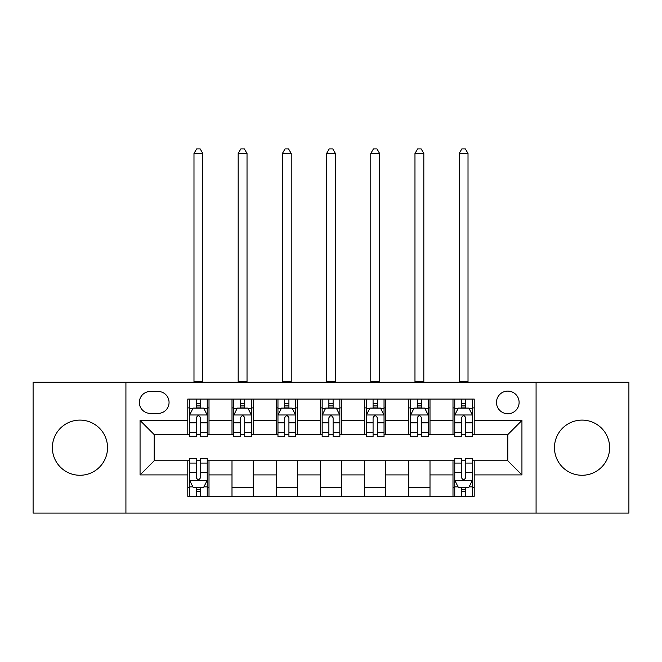 <?xml version="1.0" encoding="UTF-8"?>
<svg xmlns="http://www.w3.org/2000/svg" width="662" height="662" viewBox="0 0 662 662"><rect width="100%" height="100%" fill="white"/><g stroke="black" fill="none" stroke-linecap="round" stroke-linejoin="round"><path stroke-width="0.99" d="M582.047 420.105A27.581 27.581 0 0 0 554.466 447.686A27.581 27.581 0 0 0 582.047 475.266A27.581 27.581 0 0 0 609.628 447.686A27.581 27.581 0 0 0 582.047 420.105M79.953 420.105A27.581 27.581 0 0 0 52.372 447.686A27.581 27.581 0 0 0 79.953 475.266A27.581 27.581 0 0 0 107.534 447.686A27.581 27.581 0 0 0 79.953 420.105M507.795 391.11A11.312 11.312 0 0 0 496.483 402.422A11.312 11.312 0 0 0 507.795 413.742A11.312 11.312 0 0 0 519.107 402.422A11.312 11.312 0 0 0 507.795 391.11M536.079 513.1L628.9 513.1L628.9 382.272L536.079 382.272L536.079 513.1L125.921 513.1L125.921 382.272L33.1 382.272L33.1 513.1L125.921 513.1M150.315 413.386L158.094 413.386A10.964 10.964 0 0 0 169.058 402.422A10.964 10.964 0 0 0 158.094 391.465L150.315 391.465A10.964 10.964 0 0 0 139.351 402.422A10.964 10.964 0 0 0 150.315 413.386M536.079 382.272L125.921 382.272M187.793 474.911L140.063 474.911L140.063 420.461L187.793 420.461L187.793 434.603L154.205 434.603L154.205 460.769L187.793 460.769L187.793 496.301L474.207 496.301L474.207 460.769L507.795 460.769L507.795 434.603L474.207 434.603L474.207 420.461L521.937 420.461L521.937 474.911L474.207 474.911M474.207 420.461L474.207 399.07L187.793 399.07L187.793 420.461M452.99 399.07L452.99 434.603L454.753 434.603M461.472 434.603L465.717 434.603M472.436 434.603L474.207 434.603M452.99 434.603L428.24 434.603M408.793 399.07L408.793 434.603L410.556 434.603M417.275 434.603L421.52 434.603M408.793 434.603L384.034 434.603M364.588 399.07L364.588 434.603L366.359 434.603M373.078 434.603L377.323 434.603M364.588 434.603L339.838 434.603M320.391 399.07L320.391 434.603L322.162 434.603M328.882 434.603L333.118 434.603M320.391 434.603L295.641 434.603M276.195 399.07L276.195 434.603L277.966 434.603M284.677 434.603L288.922 434.603M276.195 434.603L251.444 434.603M231.998 399.07L231.998 434.603L233.76 434.603M240.48 434.603L244.725 434.603M231.998 434.603L207.247 434.603M187.793 434.603L189.564 434.603M196.283 434.603L200.528 434.603M187.793 460.769L189.564 460.769M196.283 460.769L200.528 460.769M207.247 460.769L209.01 460.769L209.01 496.301M454.753 460.769L209.01 460.769M461.472 460.769L465.717 460.769M472.436 460.769L474.207 460.769M209.01 399.07L209.01 434.603M187.793 407.908L189.564 407.908M196.283 407.908L200.528 407.908M207.247 407.908L209.01 407.908M187.793 487.464L189.564 487.464M196.283 487.464L200.528 487.464M207.247 487.464L209.01 487.464M231.998 460.769L231.998 496.301M253.207 399.07L253.207 434.603M231.998 407.908L233.76 407.908M240.48 407.908L244.725 407.908M251.444 407.908L253.207 407.908M253.207 460.769L253.207 496.301M231.998 487.464L253.207 487.464M276.195 460.769L276.195 496.301M297.412 460.769L297.412 496.301M276.195 487.464L297.412 487.464M297.412 399.07L297.412 434.603M276.195 407.908L277.966 407.908M284.677 407.908L288.922 407.908M295.641 407.908L297.412 407.908M320.391 460.769L320.391 496.301M341.609 460.769L341.609 496.301M320.391 487.464L341.609 487.464M341.609 399.07L341.609 434.603M320.391 407.908L322.162 407.908M328.882 407.908L333.118 407.908M339.838 407.908L341.609 407.908M364.588 460.769L364.588 496.301M385.805 460.769L385.805 496.301M364.588 487.464L385.805 487.464M385.805 399.07L385.805 434.603M364.588 407.908L366.359 407.908M373.078 407.908L377.323 407.908M384.034 407.908L385.805 407.908M408.793 460.769L408.793 496.301M430.002 460.769L430.002 496.301M408.793 487.464L430.002 487.464M430.002 399.07L430.002 434.603M408.793 407.908L410.556 407.908M417.275 407.908L421.52 407.908M428.24 407.908L430.002 407.908M452.99 460.769L452.99 496.301M452.99 487.464L454.753 487.464M461.472 487.464L465.717 487.464M472.436 487.464L474.207 487.464M452.99 407.908L454.753 407.908M461.472 407.908L465.717 407.908M472.436 407.908L474.207 407.908M154.205 434.603L140.063 420.461M154.205 460.769L140.063 474.911M521.937 420.461L507.795 434.603M521.937 474.911L507.795 460.769M200.528 403.663L196.283 403.663M207.247 432.294L200.528 432.294L200.528 436.721L207.247 436.721L207.247 415.157L203.706 408.082L193.097 408.082L189.564 415.157L189.564 436.721L196.283 436.721L196.283 432.294L189.564 432.294M189.564 415.157L189.564 399.07M207.247 415.157L207.247 399.07M196.283 408.082L196.283 399.07M200.528 399.07L200.528 408.082M200.528 432.294L200.528 417.805C199.113 415.082 197.698 415.082 196.283 417.805L196.283 432.294M193.983 382.272L193.983 153.501L202.82 153.501L200.172 148.9L196.639 148.9L193.983 153.501M202.82 382.272L202.82 153.501M196.283 491.709L200.528 491.709M189.564 463.077L196.283 463.077L196.283 458.65L189.564 458.65L189.564 480.215L193.097 487.29L203.706 487.29L207.247 480.215L207.247 458.65L200.528 458.65L200.528 463.077L207.247 463.077M207.247 480.215L207.247 496.301M189.564 480.215L189.564 496.301M200.528 487.29L200.528 496.301M196.283 496.301L196.283 487.29M196.283 463.077L196.283 477.567C197.698 480.289 199.105 480.289 200.528 477.567L200.528 463.077M244.725 403.663L240.48 403.663M251.444 432.294L244.725 432.294L244.725 436.721L251.444 436.721L251.444 415.157L247.902 408.082L237.302 408.082L233.76 415.157L233.76 436.721L240.48 436.721L240.48 432.294L233.76 432.294M233.76 415.157L233.76 399.07M251.444 415.157L251.444 399.07M240.48 408.082L240.48 399.07M244.725 399.07L244.725 408.082M244.725 432.294L244.725 417.805C243.31 415.082 241.895 415.082 240.48 417.805L240.48 432.294M238.179 382.272L238.179 153.501L247.025 153.501L244.369 148.9L240.836 148.9L238.179 153.501M247.025 382.272L247.025 153.501M288.922 403.663L284.677 403.663M295.641 432.294L288.922 432.294L288.922 436.721L295.641 436.721L295.641 415.157L292.108 408.082L281.499 408.082L277.966 415.157L277.966 436.721L284.677 436.721L284.677 432.294L277.966 432.294M277.966 415.157L277.966 399.07M295.641 415.157L295.641 399.07M284.677 408.082L284.677 399.07M288.922 399.07L288.922 408.082M288.922 432.294L288.922 417.805C287.507 415.082 286.1 415.082 284.677 417.805L284.677 432.294M282.384 382.272L282.384 153.501L291.222 153.501L288.566 148.9L285.032 148.9L282.384 153.501M291.222 382.272L291.222 153.501M333.118 403.663L328.882 403.663M339.838 432.294L333.118 432.294L333.118 436.721L339.838 436.721L339.838 415.157L336.304 408.082L325.696 408.082L322.162 415.157L322.162 436.721L328.882 436.721L328.882 432.294L322.162 432.294M322.162 415.157L322.162 399.07M339.838 415.157L339.838 399.07M328.882 408.082L328.882 399.07M333.118 399.07L333.118 408.082M333.118 432.294L333.118 417.805C331.712 415.082 330.297 415.082 328.882 417.805L328.882 432.294M326.581 382.272L326.581 153.501L335.419 153.501L332.771 148.9L329.229 148.9L326.581 153.501M335.419 382.272L335.419 153.501M377.323 403.663L373.078 403.663M384.034 432.294L377.323 432.294L377.323 436.721L384.034 436.721L384.034 415.157L380.501 408.082L369.892 408.082L366.359 415.157L366.359 436.721L373.078 436.721L373.078 432.294L366.359 432.294M366.359 415.157L366.359 399.07M384.034 415.157L384.034 399.07M373.078 408.082L373.078 399.07M377.323 399.07L377.323 408.082M377.323 432.294L377.323 417.805C375.908 415.082 374.493 415.082 373.078 417.805L373.078 432.294M370.778 382.272L370.778 153.501L379.616 153.501L376.968 148.9L373.434 148.9L370.778 153.501M379.616 382.272L379.616 153.501M421.52 403.663L417.275 403.663M428.24 432.294L421.52 432.294L421.52 436.721L428.24 436.721L428.24 415.157L424.698 408.082L414.098 408.082L410.556 415.157L410.556 436.721L417.275 436.721L417.275 432.294L410.556 432.294M410.556 415.157L410.556 399.07M428.24 415.157L428.24 399.07M417.275 408.082L417.275 399.07M421.52 399.07L421.52 408.082M421.52 432.294L421.52 417.805C420.105 415.082 418.69 415.082 417.275 417.805L417.275 432.294M414.975 382.272L414.975 153.501L423.821 153.501L421.164 148.9L417.631 148.9L414.975 153.501M423.821 382.272L423.821 153.501M465.717 403.663L461.472 403.663M472.436 432.294L465.717 432.294L465.717 436.721L472.436 436.721L472.436 415.157L468.903 408.082L458.294 408.082L454.753 415.157L454.753 436.721L461.472 436.721L461.472 432.294L454.753 432.294M454.753 415.157L454.753 399.07M472.436 415.157L472.436 399.07M461.472 408.082L461.472 399.07M465.717 399.07L465.717 408.082M465.717 432.294L465.717 417.805C464.302 415.082 462.895 415.082 461.472 417.805L461.472 432.294M459.18 382.272L459.18 153.501L468.017 153.501L465.361 148.9L461.828 148.9L459.18 153.501M468.017 382.272L468.017 153.501M461.472 491.709L465.717 491.709M454.753 463.077L461.472 463.077L461.472 458.65L454.753 458.65L454.753 480.215L458.294 487.29L468.903 487.29L472.436 480.215L472.436 458.65L465.717 458.65L465.717 463.077L472.436 463.077M472.436 480.215L472.436 496.301M454.753 480.215L454.753 496.301M465.717 487.29L465.717 496.301M461.472 496.301L461.472 487.29M461.472 463.077L461.472 477.567C462.887 480.289 464.302 480.289 465.717 477.567L465.717 463.077M231.998 474.911L209.01 474.911M231.998 420.461L209.01 420.461M276.195 420.461L253.207 420.461M276.195 474.911L253.207 474.911M320.391 420.461L297.412 420.461M320.391 474.911L297.412 474.911M364.588 420.461L341.609 420.461M364.588 474.911L341.609 474.911M408.793 420.461L385.805 420.461M408.793 474.911L385.805 474.911M452.99 420.461L430.002 420.461M452.99 474.911L430.002 474.911M207.156 414.975L189.655 414.975M189.564 408.504L192.89 408.504M203.921 408.504L207.247 408.504M196.283 422.811L189.564 422.811M207.247 422.811L200.528 422.811M200.528 405.914L196.283 405.914M193.983 381.386L202.82 381.386M189.655 480.389L207.156 480.389M207.247 486.86L203.921 486.86M192.89 486.86L189.564 486.86M200.528 472.56L207.247 472.56M189.564 472.56L196.283 472.56M196.283 489.458L200.528 489.458M251.353 414.975L233.852 414.975M233.76 408.504L237.087 408.504M248.118 408.504L251.444 408.504M240.48 422.811L233.76 422.811M251.444 422.811L244.725 422.811M244.725 405.914L240.48 405.914M238.179 381.386L247.025 381.386M295.55 414.975L278.048 414.975M277.966 408.504L281.284 408.504M292.314 408.504L295.641 408.504M284.677 422.811L277.966 422.811M295.641 422.811L288.922 422.811M288.922 405.914L284.677 405.914M282.384 381.386L291.222 381.386M339.755 414.975L322.245 414.975M322.162 408.504L325.481 408.504M336.519 408.504L339.838 408.504M328.882 422.811L322.162 422.811M339.838 422.811L333.118 422.811M333.118 405.914L328.882 405.914M326.581 381.386L335.419 381.386M383.952 414.975L366.45 414.975M366.359 408.504L369.686 408.504M380.716 408.504L384.034 408.504M373.078 422.811L366.359 422.811M384.034 422.811L377.323 422.811M377.323 405.914L373.078 405.914M370.778 381.386L379.616 381.386M428.149 414.975L410.647 414.975M410.556 408.504L413.882 408.504M424.913 408.504L428.24 408.504M417.275 422.811L410.556 422.811M428.24 422.811L421.52 422.811M421.52 405.914L417.275 405.914M414.975 381.386L423.821 381.386M472.345 414.975L454.844 414.975M454.753 408.504L458.079 408.504M469.11 408.504L472.436 408.504M461.472 422.811L454.753 422.811M472.436 422.811L465.717 422.811M465.717 405.914L461.472 405.914M459.18 381.386L468.017 381.386M454.844 480.389L472.345 480.389M472.436 486.86L469.11 486.86M458.079 486.86L454.753 486.86M465.717 472.56L472.436 472.56M454.753 472.56L461.472 472.56M461.472 489.458L465.717 489.458"/></g></svg>
